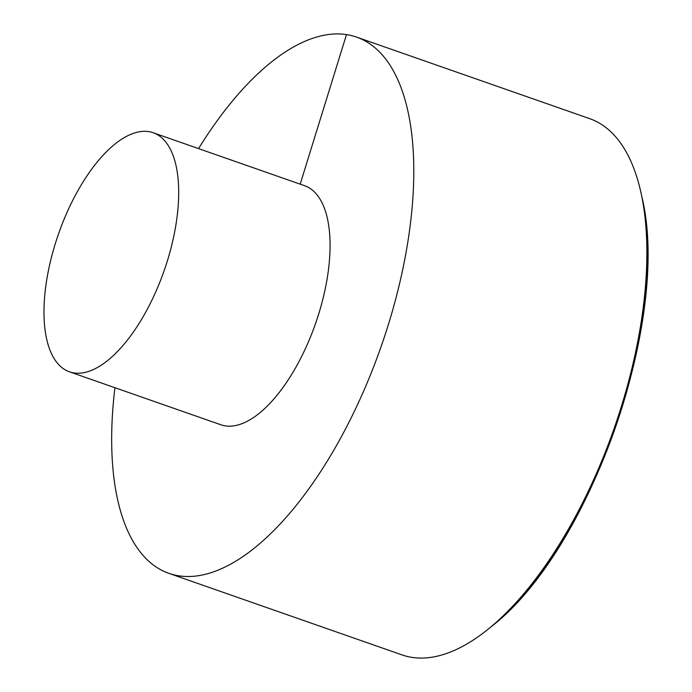 <?xml version="1.0" encoding="UTF-8"?>
<svg xmlns="http://www.w3.org/2000/svg" width="692" height="692" viewBox="0 0 692 692"><rect width="100%" height="100%" fill="white"/><g stroke="black" fill="none" stroke-linecap="round" stroke-linejoin="round"><path stroke-width="1.04" d="M114.933 387.719A284.066 125.416 -70.7 0 0 168.926 573.365L402.043 654.909A284.066 125.416 -70.7 0 0 412.06 657.4A284.066 125.416 -70.7 0 0 489.287 628.249A284.066 125.416 -70.7 0 0 641.224 193.855A284.066 125.416 -70.7 0 0 589.627 118.635L356.501 37.091A284.066 125.416 -70.7 0 0 346.484 34.6A284.066 125.416 -70.7 0 0 198.561 148.616M168.926 573.365A284.066 125.416 -70.7 0 0 381.093 346.64A284.066 125.416 -70.7 0 0 356.501 37.091M69.52 371.829L220.895 424.784A126.653 55.922 -70.7 0 0 315.491 323.692A126.653 55.922 -70.7 0 0 304.532 185.681L153.148 132.726A126.653 55.922 -70.7 0 0 148.685 131.618A126.653 55.922 -70.7 0 0 56.882 238.731A126.653 55.922 -70.7 0 0 69.52 371.829A126.653 55.922 -70.7 0 0 164.116 270.745A126.653 55.922 -70.7 0 0 153.148 132.726M300.19 184.159L346.484 34.6M641.224 193.855L641.795 196.519A281.194 124.153 109.3 0 1 491.389 626.519L489.287 628.249M641.795 196.519C671.811 317.593 590.328 550.547 491.389 626.519"/></g></svg>
